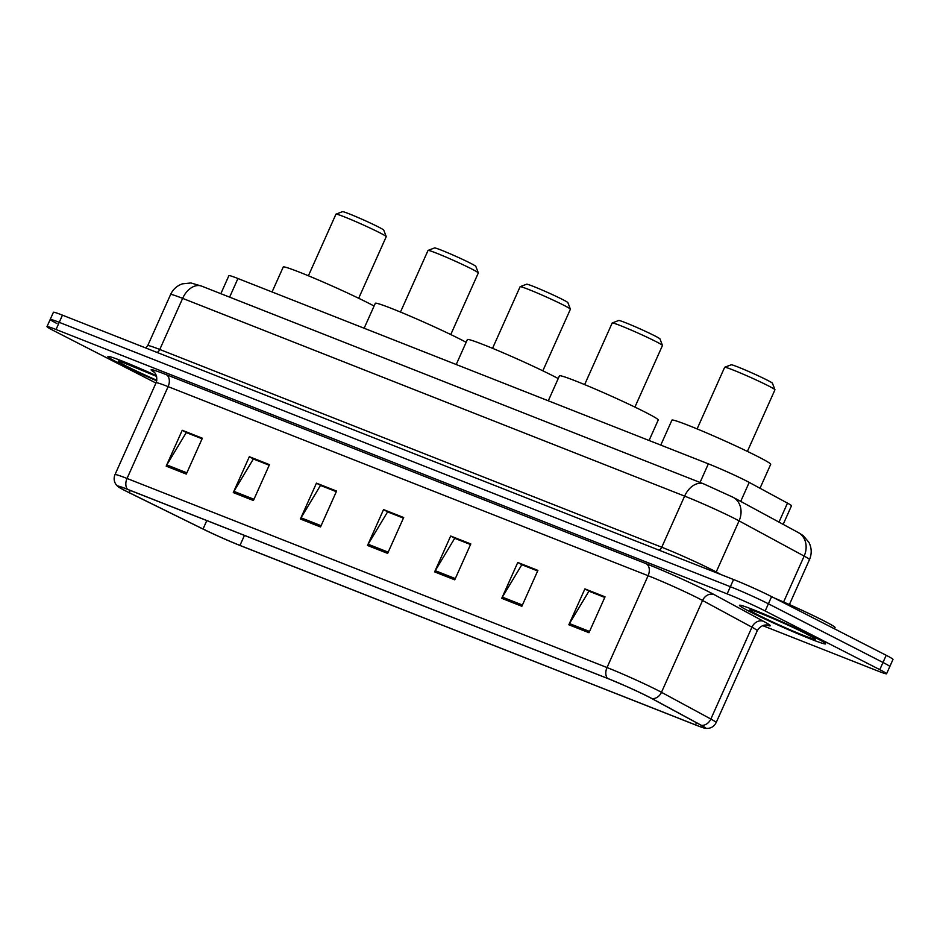 <?xml version="1.0" encoding="UTF-8"?>
<svg xmlns="http://www.w3.org/2000/svg" width="940" height="940" viewBox="0 0 940 940"><rect width="100%" height="100%" fill="white"/><g stroke="black" fill="none" stroke-linecap="round" stroke-linejoin="round"><path stroke-width="1.41" d="M220.841 293.68L228.902 275.643A29.504 1.445 24.1 0 1 237.938 278.522L708.361 463.843A29.504 1.445 24.1 0 1 749.204 482.408L787.485 503.123A29.504 1.445 24.1 0 1 791.492 505.767L783.173 524.367M762.669 625.617L877.549 670.878A29.504 1.445 -155.9 0 0 886.584 673.757L893 659.41A29.504 1.445 -155.9 0 0 886.197 655.298L771.599 596.63A29.504 1.445 -155.9 0 0 733.564 579.534L62.451 315.159A29.504 1.445 -155.9 0 0 53.416 312.28L50.208 319.447A29.504 1.445 -155.9 0 0 57.011 323.572M886.584 673.757A29.504 1.445 -155.9 0 0 879.781 669.644L765.184 610.977A29.504 1.445 -155.9 0 0 727.149 593.88L56.036 329.505L59.244 322.338A29.504 1.445 -155.9 0 0 50.208 319.447A29.504 1.445 -155.9 0 1 59.244 322.338L730.357 586.701L59.244 322.338L62.451 315.159M765.184 610.977L768.391 603.797A29.504 1.445 -155.9 0 0 730.357 586.701A29.504 1.445 -155.9 0 1 768.391 603.797L882.989 662.465L768.391 603.797L771.599 596.63M889.792 666.589A29.504 1.445 -155.9 0 0 882.989 662.465A29.504 1.445 -155.9 0 1 889.792 666.589M118.816 363.122A47.212 2.303 -155.9 0 0 156.71 380.841A47.212 2.303 -155.9 0 1 118.816 363.122A47.212 2.303 -155.9 0 1 107.936 356.53A47.212 2.303 -155.9 0 0 118.816 363.122M750.332 611.893A47.212 2.303 -155.9 0 0 797.437 633.584A47.212 2.303 -155.9 0 0 825.649 643.853A47.212 2.303 -155.9 0 0 814.757 637.273A47.212 2.303 -155.9 0 0 767.663 615.571A47.212 2.303 -155.9 0 0 739.451 605.301A47.212 2.303 -155.9 0 0 750.332 611.893A47.212 2.303 -155.9 0 0 797.437 633.584A47.212 2.303 -155.9 0 0 825.649 643.853A47.212 2.303 -155.9 0 0 814.757 637.273A47.212 2.303 -155.9 0 0 767.663 615.571A47.212 2.303 -155.9 0 0 739.451 605.301A47.212 2.303 -155.9 0 0 750.332 611.893M125.584 490.845A31.478 1.539 24.1 0 1 118.323 486.45A31.478 1.539 24.1 0 1 127.958 489.529L607.945 678.598A31.478 1.539 24.1 0 1 651.502 698.408L700.888 725.128A31.478 1.539 24.1 0 1 705.153 727.959A31.478 1.539 24.1 0 1 695.518 724.881L239.97 545.423A31.478 1.539 24.1 0 1 203.04 529.009L129.227 492.666A31.478 1.539 24.1 0 1 125.584 490.845M125.044 490.633A32.266 1.575 -155.9 0 0 128.78 492.501L202.594 528.844A32.266 1.575 -155.9 0 0 240.44 545.67L696 725.128A32.266 1.575 -155.9 0 0 705.352 728.336A32.266 1.575 -155.9 0 0 701.499 725.386L652.113 698.655A32.266 1.575 -155.9 0 0 607.463 678.363L127.488 489.282A32.266 1.575 -155.9 0 0 117.923 486.556A32.266 1.575 -155.9 0 0 125.044 490.633M588.981 632.702L605.031 596.83L584.891 588.898L568.841 624.771L588.981 632.702M604.761 597.417L588.922 591.178L569.476 623.561A7.873 5.346 111.5 0 0 568.841 624.771M589.615 591.46L584.891 588.898M521.865 606.265L537.915 570.392L517.776 562.461L501.737 598.334L521.865 606.265M537.645 570.98L521.817 564.74L502.36 597.123A7.873 5.346 111.5 0 0 501.737 598.334M522.499 565.022L517.776 562.461M454.76 579.827L470.799 543.955L450.671 536.023L434.621 571.896L454.76 579.827M470.541 544.542L454.702 538.303L435.255 570.686A7.873 5.346 111.5 0 0 434.621 571.896M455.395 538.585L450.671 536.023M186.308 474.077L202.358 438.204L182.231 430.273L166.18 466.146L186.308 474.077M202.088 438.792L186.261 432.565L166.803 464.936A7.873 5.346 111.5 0 0 166.18 466.146M186.942 432.835L182.231 430.273M253.424 500.515L269.475 464.642L249.335 456.711L233.285 492.584L253.424 500.515M269.204 465.23L253.365 459.002L233.919 491.373A7.873 5.346 111.5 0 0 233.285 492.584M254.059 459.272L249.335 456.711M320.528 526.952L336.579 491.079L316.451 483.148L300.401 519.021L320.528 526.952M336.32 491.667L320.481 485.44L301.035 517.811A7.873 5.346 111.5 0 0 300.401 519.021M321.174 485.71L316.451 483.148M387.644 553.39L403.695 517.517L383.555 509.586L367.517 545.459L387.644 553.39M403.424 518.105L387.597 511.877L368.139 544.248A7.873 5.346 111.5 0 0 367.517 545.459M388.279 512.147L383.555 509.586M156.404 375.695A47.212 2.303 -155.9 0 0 107.936 356.53A47.212 2.303 -155.9 0 1 156.404 375.695M56.036 329.505A29.504 1.445 -155.9 0 0 47 326.627A29.504 1.445 -155.9 0 0 53.803 330.739L155.958 383.038M522.558 564.905L537.704 570.862M589.662 591.342L604.808 597.299M321.221 485.592L336.367 491.561M254.106 459.155L269.251 465.124M187.001 432.717L202.147 438.686M455.442 538.467L470.588 544.424M388.338 512.03L403.483 517.987M358.68 298.274L386.234 236.68A27.542 1.351 -155.9 0 0 386.234 236.598L383.755 230.124A22.619 1.105 -155.9 0 0 378.538 227.022A22.619 1.105 -155.9 0 0 356.448 216.834A22.619 1.105 -155.9 0 0 342.501 211.665L336.015 214.144A27.542 1.351 -155.9 0 0 335.956 214.179L308.402 275.784M386.234 236.598A27.542 1.351 -155.9 0 0 379.889 232.838A27.542 1.351 -155.9 0 0 352.994 220.418A27.542 1.351 -155.9 0 0 336.015 214.144M374.073 306.029A54.097 2.644 -155.9 0 0 369.526 303.644A54.097 2.644 -155.9 0 0 315.558 278.781A54.097 2.644 -155.9 0 0 283.234 267.019L272.06 291.976M222.768 526.87L236.504 532.287M450.765 334.546L478.319 272.953A27.542 1.351 -155.9 0 0 478.307 272.87L475.828 266.396A22.619 1.105 -155.9 0 0 470.611 263.294A22.619 1.105 -155.9 0 0 448.521 253.107A22.619 1.105 -155.9 0 0 434.574 247.937L428.088 250.404A27.542 1.351 -155.9 0 0 428.029 250.451L400.475 312.056M478.307 272.87A27.542 1.351 -155.9 0 0 471.962 269.11A27.542 1.351 -155.9 0 0 445.066 256.691A27.542 1.351 -155.9 0 0 428.088 250.404M466.158 342.301A54.097 2.644 -155.9 0 0 461.599 339.916A54.097 2.644 -155.9 0 0 407.631 315.053A54.097 2.644 -155.9 0 0 375.307 303.291L364.144 328.236M314.853 563.142L328.589 568.559M542.838 370.818L570.392 309.225A27.542 1.351 -155.9 0 0 570.392 309.143L567.901 302.668A22.619 1.105 -155.9 0 0 562.696 299.566A22.619 1.105 -155.9 0 0 540.594 289.379A22.619 1.105 -155.9 0 0 526.647 284.209L520.161 286.676A27.542 1.351 -155.9 0 0 520.102 286.724L492.548 348.329M570.392 309.143A27.542 1.351 -155.9 0 0 564.035 305.371A27.542 1.351 -155.9 0 0 537.151 292.963A27.542 1.351 -155.9 0 0 520.161 286.676M558.231 378.573A54.097 2.644 -155.9 0 0 553.672 376.188A54.097 2.644 -155.9 0 0 499.716 351.325A54.097 2.644 -155.9 0 0 467.38 339.563L456.217 364.509M406.926 599.414L420.662 604.831M634.911 407.09L662.465 345.497A27.542 1.351 -155.9 0 0 662.465 345.415L659.986 338.94A22.619 1.105 -155.9 0 0 654.769 335.839A22.619 1.105 -155.9 0 0 632.679 325.651A22.619 1.105 -155.9 0 0 618.732 320.481L612.245 322.949A27.542 1.351 -155.9 0 0 612.187 322.996L584.633 384.601M662.465 345.415A27.542 1.351 -155.9 0 0 656.12 341.643A27.542 1.351 -155.9 0 0 629.224 329.235A27.542 1.351 -155.9 0 0 612.245 322.949M649.07 440.484L658.223 420.015A54.097 2.644 -155.9 0 0 645.757 412.46A54.097 2.644 -155.9 0 0 591.789 387.597A54.097 2.644 -155.9 0 0 559.453 375.836L548.29 400.781M498.999 635.687L512.735 641.104M747.394 451.4L774.948 389.795A27.542 1.351 -155.9 0 0 774.948 389.724L772.457 383.25A22.619 1.105 -155.9 0 0 767.24 380.148A22.619 1.105 -155.9 0 0 745.15 369.961A22.619 1.105 -155.9 0 0 731.202 364.791L724.716 367.258A27.542 1.351 -155.9 0 0 724.658 367.305L697.104 428.91M774.948 389.724A27.542 1.351 -155.9 0 0 768.591 385.952A27.542 1.351 -155.9 0 0 741.707 373.544A27.542 1.351 -155.9 0 0 724.716 367.258M760.002 488.248L770.706 464.325A54.097 2.644 -155.9 0 0 758.227 456.77A54.097 2.644 -155.9 0 0 704.26 431.906A54.097 2.644 -155.9 0 0 671.936 420.133L660.773 445.09M611.987 680.231L623.243 685.013M834.52 628.837L835.061 627.626A49.186 2.397 -155.9 0 0 823.722 620.752A49.186 2.397 -155.9 0 0 774.184 597.946M229.618 297.146L237.938 278.522M778.99 522.111L787.485 503.123M740.708 501.396L749.204 482.408M700.042 482.455L708.361 463.843M783.607 602.011L804.158 556.092A19.669 16.497 -61.6 0 0 798.225 532.522L803.148 535.589L808.941 542.368C811.761 548.032 811.937 553.778 809.481 559.617A39.351 1.927 -155.9 0 0 804.158 556.092L739.075 520.878A39.351 1.927 -155.9 0 0 735.339 518.915A39.351 1.927 -155.9 0 0 684.614 496.12L182.63 298.368A39.351 1.927 -155.9 0 0 170.587 294.526C173.019 289.332 176.92 285.784 182.325 283.868L190.961 282.964L201.771 286.171L703.766 483.924A19.669 13.372 -68.5 0 0 684.614 496.12L661.748 547.233A39.351 1.927 24.1 0 1 712.473 570.028A39.351 1.927 24.1 0 1 716.209 571.99L720.968 574.563M157.05 352.43A4.923 3.349 111.5 0 0 159.765 349.48L182.63 298.368A19.669 13.372 -68.5 0 1 201.771 286.171M715.975 572.601A4.923 4.124 118.4 0 1 716.209 571.99L739.075 520.878A19.669 16.497 -61.6 0 0 733.141 497.307L798.225 532.522M145.594 347.918L147.721 345.638A39.351 1.927 24.1 0 1 159.765 349.48L661.748 547.233A4.923 3.349 111.5 0 1 659.046 550.17M733.564 579.534L727.149 593.88M886.197 655.298L879.781 669.644M154.289 372.252A49.186 2.397 24.1 0 1 166.157 374.613L646.144 563.683A9.835 6.686 -68.5 0 1 648.095 575.715L168.119 386.634A39.351 1.927 -155.9 0 0 156.075 382.791C158.754 374.672 152.621 370.63 153.796 371.817M646.144 563.683A49.186 2.397 24.1 0 1 709.536 592.188A49.186 2.397 24.1 0 1 714.212 594.632L763.597 621.352A49.186 2.397 24.1 0 1 766.323 625.03M698.82 598.51A39.351 1.927 -155.9 0 0 648.095 575.715L607.017 667.553A39.351 1.927 24.1 0 1 661.478 692.31L710.852 719.03A39.351 1.927 24.1 0 1 716.186 722.555L757.276 630.716A39.351 1.927 -155.9 0 0 751.941 627.192L702.556 600.472A39.351 1.927 -155.9 0 0 698.82 598.51M701.499 725.386A9.835 8.248 -61.6 0 0 710.852 719.03L751.941 627.192A9.835 8.248 118.4 0 1 763.597 621.352M652.113 698.655A9.835 8.248 -61.6 0 0 661.478 692.31L702.556 600.472A9.835 8.248 118.4 0 1 714.212 594.632M607.463 678.363A9.835 6.686 -68.5 0 1 607.017 667.553L127.041 478.472A9.835 6.686 111.5 0 0 127.488 489.282M117.923 486.556L116.49 485.134C113.987 481.914 113.493 478.413 114.997 474.63A39.351 1.927 24.1 0 1 127.041 478.472L168.119 386.634A9.835 6.686 -68.5 0 0 166.157 374.613M695.518 724.881L696.481 722.743M129.227 492.666L130.237 490.422M203.04 529.009L206.8 520.584M239.97 545.423L244.447 535.412M388.197 552.144L368.139 544.248M321.092 525.707L301.035 517.811M253.976 499.269L233.919 491.373M186.86 472.832L166.803 464.936M455.312 578.582L435.255 570.686M522.417 605.019L502.36 597.123M589.533 631.457L569.476 623.561M120.813 361.583L156.616 376.411A35.885 1.751 -155.9 0 0 122.4 362.1A35.885 1.751 -155.9 0 0 126.548 366.165A35.885 1.751 -155.9 0 0 156.816 380.277M807.025 634.218A35.885 1.751 -155.9 0 0 760.777 613.432A35.885 1.751 -155.9 0 0 758.063 614.936A35.885 1.751 -155.9 0 0 804.323 635.722A35.885 1.751 -155.9 0 0 807.025 634.218M703.766 483.924L733.141 497.307M170.587 294.526L147.721 345.638M809.481 559.617L789.389 604.561M705.352 728.336C710.217 728.864 713.836 726.937 716.186 722.555M47 326.627L50.208 319.447M114.997 474.63L156.075 382.791M757.276 630.716C761.529 623.314 768.638 625.194 766.97 625.1M752.329 610.354L751.918 610.318C754.139 610.201 791.398 626.005 806.743 634.101L813.288 637.625"/></g></svg>

